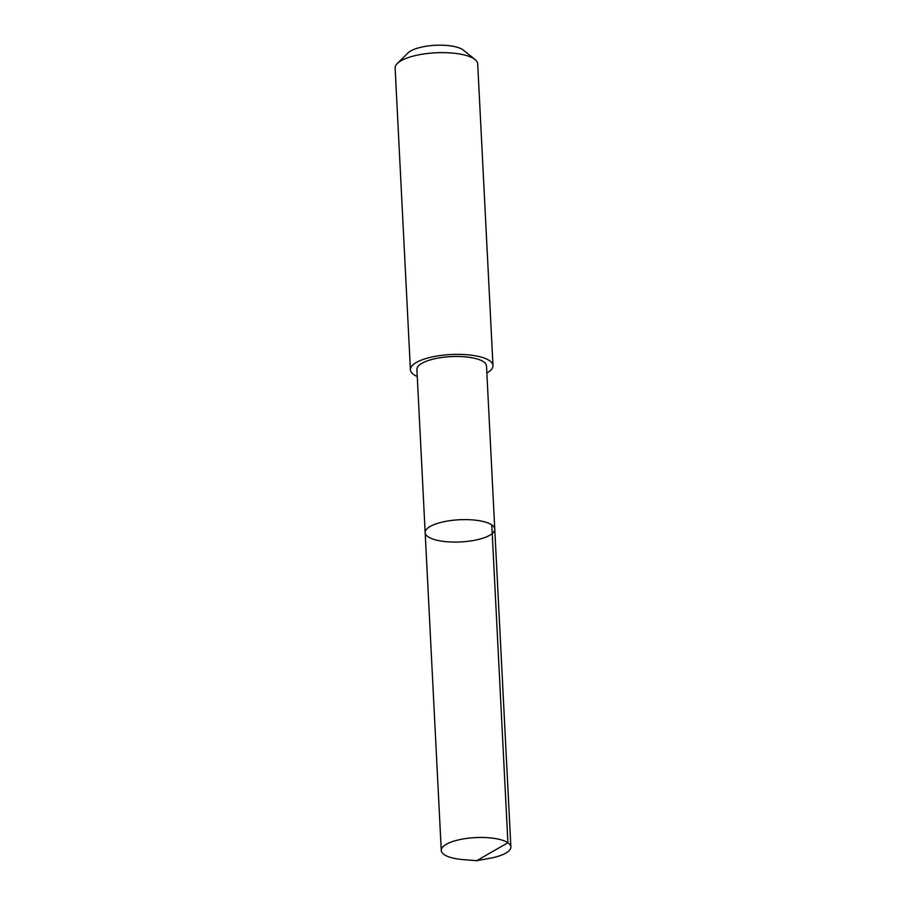 <?xml version="1.0" encoding="UTF-8"?>
<svg xmlns="http://www.w3.org/2000/svg" width="906" height="906" viewBox="0 0 906 906"><rect width="100%" height="100%" fill="white"/><g stroke="black" fill="none" stroke-linecap="round" stroke-linejoin="round"><path stroke-width="1.36" d="M425.163 532.615L416.907 369.467A34.836 11.11 -2.9 0 1 418.142 366.284A34.836 11.11 -2.9 0 1 456.069 356.466A34.836 11.11 -2.9 0 1 486.499 365.933L494.767 529.093A34.847 11.11 177.1 0 0 464.336 519.614A34.847 11.11 177.1 0 0 426.409 529.432A34.847 11.11 177.1 0 0 425.163 532.615A34.847 11.11 177.1 0 0 460.531 541.947A34.847 11.11 177.1 0 0 494.767 529.093A34.847 11.11 177.1 0 0 464.336 519.614A34.847 11.11 177.1 0 0 426.409 529.432A34.847 11.11 177.1 0 0 425.163 532.615L441.267 850.462A34.847 11.11 -2.9 0 1 442.502 847.28A34.847 11.11 -2.9 0 1 480.429 837.461A34.847 11.11 -2.9 0 1 510.871 846.929A34.847 11.11 -2.9 0 1 509.636 850.111A34.847 11.11 -2.9 0 1 489.84 858.288L476.669 860.7L463.328 859.635A34.847 11.11 -2.9 0 1 441.267 850.462M417.27 376.534A41.336 13.182 -2.9 0 1 410.418 369.784A41.336 13.182 -2.9 0 1 451.029 354.518A41.336 13.182 -2.9 0 1 492.989 365.594A41.336 13.182 -2.9 0 1 491.516 369.376A41.336 13.182 -2.9 0 1 486.85 373.012M410.418 369.784L395.129 68.052A41.336 13.182 -2.9 0 1 397.315 63.499A41.336 13.182 -2.9 0 1 435.752 52.797A41.336 13.182 -2.9 0 1 475.061 59.558A41.336 13.182 -2.9 0 1 477.7 63.873L492.989 365.594M397.315 63.499L408.028 52.91A29.4 9.377 -2.9 0 1 435.367 45.3A29.4 9.377 -2.9 0 1 463.34 50.113L475.061 59.558M491.799 524.914L507.904 842.75L476.669 860.7M494.767 529.093L510.871 846.929"/></g></svg>
